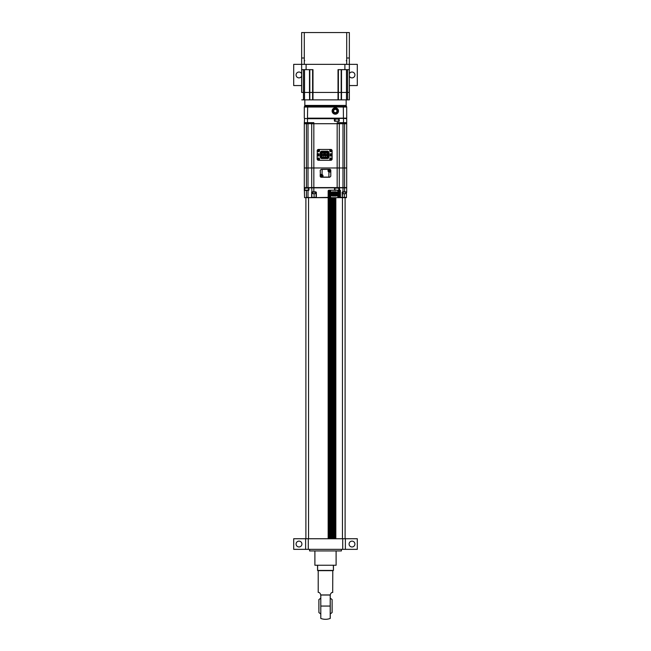 <?xml version="1.0" encoding="UTF-8"?>
<svg xmlns="http://www.w3.org/2000/svg" width="651" height="651" viewBox="0 0 651 651"><rect width="100%" height="100%" fill="white"/><g stroke="black" fill="none" stroke-linecap="round" stroke-linejoin="round"><path stroke-width="0.98" d="M354.917 544.049A2.913 2.913 0 0 0 352.004 541.127A2.913 2.913 0 0 0 349.091 544.049A2.913 2.913 0 0 0 352.004 546.962A2.913 2.913 0 0 0 354.917 544.049M301.649 73.742A2.913 2.913 0 0 0 296.083 74.955A2.913 2.913 0 0 0 301.649 76.167M349.351 76.167A2.913 2.913 0 0 0 354.917 74.955A2.913 2.913 0 0 0 349.351 73.742M301.909 544.049A2.913 2.913 0 0 0 298.996 541.127A2.913 2.913 0 0 0 296.083 544.049A2.913 2.913 0 0 0 298.996 546.962A2.913 2.913 0 0 0 301.909 544.049M336.103 550.933L336.103 565.247L314.897 565.247L314.897 550.933M341.401 549.346L341.401 550.933L309.599 550.933L309.599 549.346M331.335 197.66L331.335 538.743M331.066 197.66L331.066 538.743M329.74 197.66L329.74 538.743M329.479 197.66L329.479 538.743M328.153 197.66L328.153 538.743M334.508 197.66L334.508 538.743M334.248 197.66L334.248 538.743M332.653 197.66L332.653 538.743M332.921 197.66L332.921 538.743M345.111 538.743L345.111 197.66M335.835 197.66L335.835 538.743M305.889 538.743L305.889 197.66M333.581 197.66L333.581 538.743M335.175 197.66L335.175 538.743M328.812 197.66L328.812 538.743M330.407 197.66L330.407 538.743M331.994 197.66L331.994 538.743M342.727 549.346L342.727 538.743L345.38 538.743L345.38 549.346L305.62 549.346L305.62 538.743L308.273 538.743L308.273 549.346M293.699 549.346L305.62 549.346L305.62 538.743L293.699 538.743L293.699 549.346M345.38 549.346L357.301 549.346L357.301 538.743L345.38 538.743L345.38 549.346M342.727 538.743L308.273 538.743M304.302 57.996L301.649 57.996L301.649 64.351L301.649 32.55L304.294 32.55L304.302 64.351L293.699 64.351L293.699 85.558L301.649 85.558M349.351 85.558L357.301 85.558L357.301 64.351L346.698 64.351L346.706 32.55L349.351 32.55L349.351 92.442L301.649 92.442L301.649 69.657L301.649 92.442M304.302 64.351L346.698 64.351M349.351 57.996L346.698 57.996M304.294 32.55L346.706 32.55M301.649 32.55L301.649 57.996M320.731 598.131L318.876 599.636L318.876 609.295M330.269 613.991L332.124 612.485L332.124 603.233M330.203 606.065L330.203 595.022L320.797 595.022L320.797 618.45C323.929 619.597 327.071 619.597 330.203 618.45L330.203 606.065L320.797 606.065M317.566 570.439L317.55 565.353L317.655 570.545L333.45 570.439L333.45 565.353L333.45 570.439L317.55 570.439L317.655 565.247L333.345 565.247L333.434 570.439M332.685 592.475L332.791 570.65L318.209 570.65L318.209 592.369C319.397 592.329 320.243 593.183 320.764 594.941L330.236 594.941C330.757 593.183 331.603 592.329 332.791 592.369L332.23 592.459M330.236 594.941L330.269 594.941C333.182 591.254 333.182 591.254 330.269 594.941L330.269 594.941M320.731 595.112L320.731 594.941C317.818 591.254 317.818 591.254 320.731 594.941L320.731 594.941M330.228 594.965L330.269 618.352L330.228 594.965M335.306 114.194A3.19 3.19 0 0 0 338.496 110.996A3.19 3.19 0 0 0 335.306 107.806A3.19 3.19 0 0 0 332.116 110.996A3.19 3.19 0 0 0 335.306 114.194M345.909 105.429L304.831 105.698L304.302 107.024L304.831 106.495L346.169 106.495L307.671 106.495L307.475 107.024L304.302 107.024L304.831 106.495L307.671 106.495L307.475 118.156L346.698 118.156L307.573 118.417M346.169 105.698L346.698 107.024L343.525 107.024L343.329 106.495L343.427 118.417M346.169 106.495L346.698 107.024L346.169 106.495L346.698 107.024L346.698 118.156M304.302 107.024L304.302 118.156M334.638 113.616A2.702 2.702 0 0 0 335.306 113.697C331.636 111.85 331.636 109.954 335.306 107.985M346.169 99.863L346.169 105.429L304.831 105.429L304.831 99.863M341.401 99.863L301.747 99.863M303.48 99.863L303.48 92.442L309.485 92.442L309.599 99.863M341.401 92.442L349.253 92.442L349.253 69.657M349.253 99.863L349.351 92.442L349.351 99.863L341.515 99.863L341.515 92.442L309.599 92.442M301.649 64.351L301.649 69.657L306.108 69.657L306.108 64.351M344.892 64.351L344.892 69.657L338.024 69.657L338.024 99.863M312.976 99.863L312.976 69.657L306.108 69.657M303.48 69.657L303.48 92.442L301.747 92.442L301.747 69.657M349.351 69.657L344.892 69.657M335.306 109.165L333.719 110.076L333.719 111.915L335.306 112.835L336.892 111.915L336.892 110.076L335.306 109.165M337.552 113.25L337.576 109.637A2.653 2.653 0 0 0 332.653 110.996A2.653 2.653 0 0 0 335.94 113.567L335.306 113.673M337.576 109.637L337.714 110.003C338.186 111.508 337.714 112.639 336.307 113.404L335.94 113.567M334.305 108.587L333.198 109.466L332.702 110.996L333.198 112.525L334.5 113.477L336.307 113.404L334.5 113.477L333.198 112.525L332.702 110.996L333.198 109.466L334.5 108.522L336.111 108.522L337.714 110.003L336.111 108.522L334.5 108.522L333.198 109.466L332.702 110.996L333.198 112.525L334.5 113.477L336.307 113.404M321.521 175.501A0.423 0.423 0 0 0 321.098 175.925A0.423 0.423 0 0 0 321.521 176.348L321.521 175.501A0.423 0.423 0 0 1 321.952 175.925A0.423 0.423 0 0 1 321.521 176.348M329.479 170.204A0.423 0.423 0 0 0 329.048 170.627A0.423 0.423 0 0 0 329.479 171.05L329.479 170.204L329.479 171.05A0.423 0.423 0 0 0 329.902 170.627A0.423 0.423 0 0 0 329.479 170.204M344.582 122.657L344.582 123.714L337.161 123.714L337.161 122.657L346.698 122.657L346.698 123.714L344.582 123.714L344.582 167.974L346.698 167.974L346.698 123.714L342.996 123.714L342.996 187.586L337.161 187.586L337.161 167.974L346.698 167.974L346.698 187.586L344.582 187.586L344.582 167.974L339.285 167.974L339.285 187.586M311.715 187.586L308.004 187.586L308.004 167.974L337.161 167.974L313.839 167.974L313.839 187.586L311.715 187.586L311.715 167.974L306.418 167.974L308.004 167.974L308.004 123.714L304.302 123.714L304.302 167.974L306.418 167.974L304.302 167.974L304.302 187.586L304.302 167.974M311.715 186.528L311.715 184.143L311.715 186.528M311.715 122.657L311.715 167.974L313.839 167.974L313.839 123.714L306.418 123.714L306.418 187.586L304.302 187.586M306.418 188.123L306.418 187.586L308.004 187.586L308.004 188.123L304.831 188.123L304.831 189.978L304.831 188.123M342.996 187.586L344.582 187.586M313.839 187.586L337.161 187.586L337.161 188.123L334.777 188.123L334.777 189.978L334.508 187.854L334.508 189.978L335.037 190.507M307.475 122.657L307.475 118.685L304.562 118.417L304.302 123.714L304.302 122.657L313.839 122.657L313.839 123.714L337.161 123.714L337.161 167.974L339.285 167.974L339.285 122.657M338.886 121.119L334.907 121.119L334.378 118.417L339.147 118.685L338.886 121.387L334.907 121.119M342.996 122.657L342.996 123.714L308.004 123.714L308.004 122.657M304.302 123.714L306.418 123.714L306.418 122.657M346.698 122.657L346.698 118.685L344.379 118.417M343.525 122.657L343.525 118.417L339.415 118.417L338.748 120.858M334.378 118.417L307.475 118.685L334.378 118.685L334.378 120.858L335.037 120.858M326.745 153.205L326.159 153.205L326.745 152.961M323.352 153.205L322.774 153.205L323.352 152.961M325.37 157.241L325.37 155.386M325.443 156.981L325.63 155.915L325.557 156.981M322.058 156.712L321.976 155.386M322.237 156.712L322.237 156.183L322.164 156.712M323.669 157.241L323.669 155.386M323.75 156.981L323.938 155.915L323.856 156.981M327.062 157.241L327.062 155.386M327.144 156.981L327.331 155.915L327.25 156.981M321.976 156.712L321.976 156.183M327.062 156.981L327.062 155.915M325.37 156.981L325.37 155.915M323.669 156.981L323.669 155.915M322.237 155.915L322.237 155.386M321.472 157.241L321.472 155.386L328.096 155.654L327.835 157.241L321.472 157.404A0.423 0.423 0 0 1 321.049 156.981L321.049 155.654A0.423 0.423 0 0 1 321.472 155.231L327.835 155.231A0.423 0.423 0 0 1 328.259 155.654L328.259 156.981A0.423 0.423 0 0 1 327.835 157.404L321.472 157.404M327.331 155.386L327.331 155.915M325.63 155.386L325.63 155.915M323.938 155.386L323.938 155.915M321.366 152.472L321.391 154.328L321.366 152.472M324.597 152.472L324.703 154.328L324.597 152.472M327.909 152.472L327.941 154.328L327.909 152.472M321.895 154.328L321.895 152.472L324.019 152.472L324.019 154.328L321.74 154.49L321.895 152.472M325.288 154.328L325.288 152.472L327.404 152.472L327.404 154.328L325.126 154.49L325.288 152.472M321.74 152.318L324.019 152.472M324.174 152.318L324.019 154.328M324.174 154.49L321.74 154.49M325.126 152.318L327.404 152.472M327.567 152.318L327.404 154.328M327.567 154.49L325.126 154.49M328.283 157.322L327.803 157.957L321.496 157.802A0.48 0.48 0 0 1 321.024 157.322L321.024 152.391A0.48 0.48 0 0 1 321.496 151.919L327.803 151.919A0.48 0.48 0 0 1 328.283 152.391L328.283 157.322A0.48 0.48 0 0 1 327.803 157.802L321.496 157.957L321.024 157.322M318.502 150.064L318.713 150.275A0.448 0.448 0 0 1 318.9 150.462L318.9 150.886A0.448 0.448 0 0 1 318.713 151.065L318.29 151.065A0.448 0.448 0 0 1 318.103 150.886L318.103 150.462A0.448 0.448 0 0 1 318.29 150.275L318.29 150.064M318.502 158.437L318.713 158.649A0.448 0.448 0 0 1 318.9 158.836L318.9 159.259A0.448 0.448 0 0 1 318.713 159.446L318.29 159.446A0.448 0.448 0 0 1 318.103 159.259L318.103 158.836A0.448 0.448 0 0 1 318.29 158.649L318.29 158.437M330.798 158.437L331.009 158.649A0.448 0.448 0 0 1 331.196 158.836L331.196 159.259A0.448 0.448 0 0 1 331.009 159.446L330.586 159.446A0.448 0.448 0 0 1 330.407 159.259L330.407 158.836A0.448 0.448 0 0 1 330.586 158.649L330.586 158.437M330.798 150.064L331.009 150.275A0.448 0.448 0 0 1 331.196 150.462L331.196 150.886A0.448 0.448 0 0 1 331.009 151.065L330.586 151.065A0.448 0.448 0 0 1 330.407 150.886L330.407 150.462A0.448 0.448 0 0 1 330.586 150.275L330.586 150.064M320.862 157.322L320.862 152.391L321.496 151.919M321.496 151.756L327.803 151.756L328.283 152.391M317.631 150.674A0.871 0.871 0 0 1 318.502 149.795A0.871 0.871 0 0 1 319.381 150.674A0.871 0.871 0 0 1 318.502 151.545A0.871 0.871 0 0 1 317.631 150.674M317.631 159.047A0.871 0.871 0 0 1 318.502 158.169A0.871 0.871 0 0 1 319.381 159.047A0.871 0.871 0 0 1 318.502 159.918A0.871 0.871 0 0 1 317.631 159.047M329.927 159.047A0.871 0.871 0 0 1 330.798 158.169A0.871 0.871 0 0 1 331.676 159.047A0.871 0.871 0 0 1 330.798 159.918A0.871 0.871 0 0 1 329.927 159.047A0.871 0.871 0 0 0 330.798 159.918A0.871 0.871 0 0 0 331.676 159.047M329.927 150.674A0.871 0.871 0 0 1 330.798 149.795A0.871 0.871 0 0 1 331.676 150.674A0.871 0.871 0 0 1 330.798 151.545A0.871 0.871 0 0 1 329.927 150.674A0.871 0.871 0 0 0 330.798 151.545A0.871 0.871 0 0 0 331.676 150.674M321.496 158.226A0.903 0.903 0 0 1 320.593 157.322L320.593 152.391A0.903 0.903 0 0 1 321.496 151.496L327.803 151.496A0.903 0.903 0 0 1 328.706 152.391L328.706 157.322A0.903 0.903 0 0 1 327.803 158.226L321.496 158.38A1.058 1.058 0 0 1 320.438 157.322L320.438 152.391A1.058 1.058 0 0 1 321.496 151.333L327.803 151.333A1.058 1.058 0 0 1 328.869 152.391L328.869 157.322A1.058 1.058 0 0 1 327.803 158.38L321.496 158.543L320.593 157.322M331.009 155.386A0.529 0.529 0 0 1 330.48 154.857A0.529 0.529 0 0 1 331.009 154.328A0.529 0.529 0 0 1 331.546 154.857A0.529 0.529 0 0 1 331.009 155.386M330.586 154.857A0.423 0.423 0 0 1 331.009 154.433A0.423 0.423 0 0 1 331.44 154.857A0.423 0.423 0 0 1 331.009 155.28A0.423 0.423 0 0 1 330.586 154.857M317.867 154.857A0.423 0.423 0 0 0 318.29 155.28A0.423 0.423 0 0 0 318.713 154.857A0.423 0.423 0 0 0 318.29 154.433A0.423 0.423 0 0 0 317.867 154.857M318.819 154.857A0.529 0.529 0 0 1 318.29 155.386A0.529 0.529 0 0 1 317.761 154.857A0.529 0.529 0 0 1 318.29 154.328A0.529 0.529 0 0 1 318.819 154.857M319.56 150.674A1.058 1.058 0 0 1 318.502 151.732A1.058 1.058 0 0 1 317.444 150.674A1.058 1.058 0 0 1 318.502 149.608A1.058 1.058 0 0 1 319.56 150.674M319.56 159.047A1.058 1.058 0 0 1 318.502 160.105A1.058 1.058 0 0 1 317.444 159.047A1.058 1.058 0 0 1 318.502 157.99A1.058 1.058 0 0 1 319.56 159.047M331.864 159.047A1.058 1.058 0 0 1 330.798 160.105A1.058 1.058 0 0 1 329.74 159.047A1.058 1.058 0 0 1 330.798 157.99A1.058 1.058 0 0 1 331.864 159.047M331.864 150.674A1.058 1.058 0 0 1 330.798 151.732A1.058 1.058 0 0 1 329.74 150.674A1.058 1.058 0 0 1 330.798 149.608A1.058 1.058 0 0 1 331.864 150.674M317.338 153.823L317.175 150.747A1.326 1.326 0 0 1 318.502 149.429L330.798 149.429A1.326 1.326 0 0 1 332.124 150.747L332.124 156.053L330.138 155.89L330.138 153.823L332.124 153.669L332.124 158.966A1.326 1.326 0 0 1 330.798 160.292L318.502 160.292A1.326 1.326 0 0 1 317.175 158.966L317.175 153.669L319.169 153.823L319.169 155.89L317.175 156.053L317.338 153.823L319.006 153.823L319.006 155.89L317.338 155.89M320.276 157.322L320.276 152.391L321.496 151.178L327.803 151.178L329.024 152.391L329.024 157.322L327.803 158.543L321.496 158.543M319.169 153.823L319.006 156.053M332.124 156.053L330.293 156.053L330.293 153.823L331.969 153.823M329.479 171.262A0.635 0.635 0 0 0 330.114 170.627A0.635 0.635 0 0 0 329.479 169.992A0.635 0.635 0 0 0 328.836 170.627A0.635 0.635 0 0 0 329.479 171.262A0.635 0.635 0 0 1 328.836 170.627A0.635 0.635 0 0 1 329.479 169.992M321.521 176.567A0.635 0.635 0 0 0 322.164 175.925A0.635 0.635 0 0 0 321.521 175.29A0.635 0.635 0 0 0 320.886 175.925A0.635 0.635 0 0 0 321.521 176.567A0.635 0.635 0 0 1 320.886 175.925A0.635 0.635 0 0 1 321.521 175.29M321.928 174.663A1.326 1.326 0 0 1 322.058 174.712L320.202 174.444L322.009 174.566L322.123 169.301L327.99 169.301L328.153 170.627A1.326 1.326 0 0 0 328.942 171.84L329.479 171.954A1.326 1.326 0 0 1 329.203 171.921M321.146 169.463L320.243 170.359L320.357 174.606L320.202 170.359L321.26 169.301L322.123 169.463L321.26 169.301M329.585 172.108L328.877 171.986A1.481 1.481 0 0 1 327.99 170.627L328.307 169.301L329.74 169.301A1.058 1.058 0 0 1 330.798 170.359L330.798 172.108L329.479 171.954L330.798 172.108L330.798 176.193L329.74 177.251L321.26 177.251A1.058 1.058 0 0 1 320.202 176.193L320.202 174.761M322.693 177.251L322.847 175.925A1.326 1.326 0 0 0 322.058 174.712L322.123 174.566A1.481 1.481 0 0 1 323.01 175.925L323.01 177.096L328.877 177.096L328.942 171.84L328.877 177.251L329.854 177.096L330.757 176.193L330.798 171.791M322.693 175.925A1.164 1.164 0 0 0 321.521 174.761L321.521 174.606A1.326 1.326 0 0 1 321.797 174.631M322.058 174.712L322.123 169.463L328.307 169.301M322.847 177.096L321.26 177.251M328.153 169.463L327.99 170.627M308.802 188.123L308.004 188.123M338.748 187.586L338.748 188.123L338.748 187.586M338.748 187.854L344.582 187.854L344.582 192.094L346.438 192.094L346.438 197.391L342.328 197.391L342.621 191.825L342.125 192.362L342.328 197.391L340.424 197.391L340.424 190.507L338.748 189.978L338.748 188.123L337.161 188.123M340.074 190.442L334.508 189.978M308.541 190.238L308.997 189.978L308.802 187.854L308.541 190.238L304.302 190.507L304.302 187.854L304.562 197.66L311.878 197.66L306.418 197.391L306.418 190.238L307.532 190.238M313.839 192.094L316.093 192.362L316.093 197.391L311.617 197.391L311.699 191.825L313.839 192.094L313.839 187.854L334.508 187.854M314.108 193.681L314.108 197.66L311.878 197.66L311.715 191.825L315.825 191.825L316.353 192.362L316.353 197.66L346.438 197.66L346.438 192.094M340.074 190.238L340.343 197.391L340.139 190.507M344.582 192.094L342.597 192.094M308.997 187.854L311.715 187.854L311.967 192.094M311.715 187.854L313.839 187.854M342.996 187.854L342.996 191.825L346.698 191.825L346.698 187.854L344.582 187.854M340.139 197.391L339.122 197.66M346.698 191.825L346.698 192.362L345.771 192.362M314.108 197.66L328.356 197.391M334.647 197.66L311.984 197.66M333.637 193.347L334.085 193.38M335.143 193.38L334.695 193.485M332.58 193.347L333.027 193.38M331.09 193.021A1.058 1.058 0 0 1 332.148 191.964L336.339 191.964A1.058 1.058 0 0 1 337.397 193.021L337.397 194.877A1.058 1.058 0 0 1 336.339 195.935L332.148 195.935A1.058 1.058 0 0 1 331.09 194.877L331.09 193.021L331.253 194.877A0.903 0.903 0 0 0 332.148 195.78L336.339 195.78A0.903 0.903 0 0 0 337.242 194.877L337.242 193.021A0.903 0.903 0 0 0 336.339 192.118L332.148 192.118A0.903 0.903 0 0 0 331.253 193.021M331.977 193.681L332.222 194.641L331.977 192.72L336.51 192.72L336.616 194.698L336.022 195.284L336.51 193.681M332.506 195.178L331.977 194.649L332.506 195.178L335.981 195.178M332.466 195.284L336.022 195.284M336.616 194.698L336.616 192.615L331.872 192.615L331.872 194.698M332.759 194.69L332.645 194.267L332.759 194.69M335.794 193.209L335.753 192.786L335.794 193.209M329.479 196.944L329.26 196.732A0.448 0.448 0 0 1 329.08 196.545L329.08 196.122A0.448 0.448 0 0 1 329.26 195.935L329.691 195.935A0.448 0.448 0 0 1 329.87 196.122L329.87 196.545A0.448 0.448 0 0 1 329.691 196.732L329.691 196.944M329.479 192.175L329.26 191.964A0.448 0.448 0 0 1 329.08 191.776L329.08 191.353A0.448 0.448 0 0 1 329.26 191.166L329.691 191.166A0.448 0.448 0 0 1 329.87 191.353L329.87 191.776A0.448 0.448 0 0 1 329.691 191.964L329.691 192.175M339.016 192.175L338.805 191.964A0.448 0.448 0 0 1 338.618 191.776L338.618 191.353A0.448 0.448 0 0 1 338.805 191.166L339.228 191.166A0.448 0.448 0 0 1 339.415 191.353L339.415 191.776A0.448 0.448 0 0 1 339.228 191.964L339.228 192.175M339.016 196.944L338.805 196.732A0.448 0.448 0 0 1 338.618 196.545L338.618 196.122A0.448 0.448 0 0 1 338.805 195.935L339.228 195.935A0.448 0.448 0 0 1 339.415 196.122L339.415 196.545A0.448 0.448 0 0 1 339.228 196.732L339.228 196.944M334.459 194.332L334.036 194.332L334.459 194.332M333.402 194.332L332.97 194.332L333.402 194.332M333.507 193.567L333.93 193.567M334.565 193.274L334.988 193.274M334.565 193.567L334.988 193.567M335.517 194.332L335.094 194.332L335.517 194.332M335.623 193.274L336.046 193.274M335.623 193.567L336.046 193.567M332.441 193.567L332.864 193.567M330.35 196.333A0.871 0.871 0 0 1 329.479 197.212A0.871 0.871 0 0 1 328.6 196.333A0.871 0.871 0 0 1 329.479 195.463A0.871 0.871 0 0 1 330.35 196.333M330.35 191.565A0.871 0.871 0 0 1 329.479 192.436A0.871 0.871 0 0 1 328.6 191.565A0.871 0.871 0 0 1 329.479 190.686A0.871 0.871 0 0 1 330.35 191.565A0.871 0.871 0 0 0 329.479 190.686A0.871 0.871 0 0 0 328.6 191.565M339.887 191.565A0.871 0.871 0 0 1 339.016 192.436A0.871 0.871 0 0 1 338.146 191.565A0.871 0.871 0 0 1 339.016 190.686A0.871 0.871 0 0 1 339.887 191.565M339.887 196.333A0.871 0.871 0 0 1 339.016 197.212A0.871 0.871 0 0 1 338.146 196.333A0.871 0.871 0 0 1 339.016 195.463A0.871 0.871 0 0 1 339.887 196.333A0.871 0.871 0 0 0 339.016 195.463A0.871 0.871 0 0 0 338.146 196.333M339.496 193.949A0.529 0.529 0 0 1 338.959 194.478A0.529 0.529 0 0 1 338.43 193.949A0.529 0.529 0 0 1 338.959 193.42A0.529 0.529 0 0 1 339.496 193.949M330.057 193.949A0.529 0.529 0 0 1 329.528 194.478A0.529 0.529 0 0 1 328.999 193.949A0.529 0.529 0 0 1 329.528 193.42A0.529 0.529 0 0 1 330.057 193.949M328.202 196.333A1.269 1.269 0 0 1 329.479 195.064A1.269 1.269 0 0 1 330.749 196.333A1.269 1.269 0 0 1 329.479 197.603A1.269 1.269 0 0 1 328.202 196.333M328.202 191.565A1.269 1.269 0 0 1 329.479 190.295A1.269 1.269 0 0 1 330.749 191.565A1.269 1.269 0 0 1 329.479 192.834A1.269 1.269 0 0 1 328.202 191.565M337.747 191.565A1.269 1.269 0 0 1 339.016 190.295A1.269 1.269 0 0 1 340.286 191.565A1.269 1.269 0 0 1 339.016 192.834A1.269 1.269 0 0 1 337.747 191.565M337.747 196.333A1.269 1.269 0 0 1 339.016 195.064A1.269 1.269 0 0 1 340.286 196.333A1.269 1.269 0 0 1 339.016 197.603A1.269 1.269 0 0 1 337.747 196.333M339.732 195.007L338.113 194.852L338.276 192.891L339.887 193.046L339.732 194.852L338.276 194.852L338.276 193.046L339.732 192.891M339.887 194.852L339.887 193.046M328.763 195.007L328.6 193.046L328.6 194.852L328.763 193.046L330.22 193.046L330.22 194.852L328.763 194.852L330.22 195.007M328.763 192.891L330.374 193.046L330.374 194.852M338.536 193.949A0.423 0.423 0 0 1 338.959 193.526A0.423 0.423 0 0 1 339.391 193.949A0.423 0.423 0 0 1 338.959 194.372A0.423 0.423 0 0 1 338.536 193.949M329.105 193.949A0.423 0.423 0 0 1 329.528 193.526A0.423 0.423 0 0 1 329.951 193.949A0.423 0.423 0 0 1 329.528 194.372A0.423 0.423 0 0 1 329.105 193.949M338.276 195.007L338.113 193.046M328.942 197.66A0.797 0.797 0 0 1 328.153 196.862L328.153 191.036A0.797 0.797 0 0 1 328.942 190.238L339.545 190.238A0.797 0.797 0 0 1 340.343 191.036L340.343 196.862A0.797 0.797 0 0 1 339.545 197.66L328.942 197.66M332.01 193.681L332.01 194.641M336.486 194.641L336.486 193.681M338.414 119.003L335.379 119.003M335.037 119.109L338.748 119.109L338.748 121.119L335.037 121.119L335.143 119.003M345.095 193.681L342.939 193.681L345.095 193.681M312.643 192.094L312.724 193.681L315.548 193.607M308.541 538.743L308.541 197.66M342.459 538.743L342.459 197.66M332.091 612.558L332.124 599.636M318.909 599.563L318.909 612.558L320.731 613.991M343.525 107.024L307.475 107.024M304.522 99.863L304.522 69.657M309.819 99.863L309.819 69.657M312.602 99.863L312.602 69.657M338.398 99.863L338.398 69.657M341.181 99.863L341.181 69.657M346.478 99.863L346.478 69.657M347.52 99.863L347.52 69.657M339.147 118.685L339.147 120.858M339.415 120.858L338.886 121.387M334.907 121.387L334.378 120.858M339.415 118.417L346.438 118.417M327.803 157.957L321.496 157.957M328.446 152.391L328.446 157.322M331.969 155.89L330.138 155.89M329.479 169.83A0.797 0.797 0 0 1 330.269 170.627A0.797 0.797 0 0 1 329.479 171.425A0.797 0.797 0 0 1 328.682 170.627A0.797 0.797 0 0 1 329.479 169.83M321.521 175.135A0.797 0.797 0 0 1 322.318 175.925A0.797 0.797 0 0 1 321.521 176.722A0.797 0.797 0 0 1 320.731 175.925A0.797 0.797 0 0 1 321.521 175.135M321.415 174.444L320.202 174.444M320.202 176.193L320.357 176.193A0.903 0.903 0 0 0 321.26 177.096M321.521 174.761L320.357 174.761L320.357 176.193M330.643 170.359A0.903 0.903 0 0 0 329.74 169.463L328.307 169.463L328.307 170.627A1.164 1.164 0 0 0 329.479 171.791L330.643 171.791L330.798 170.359M335.037 188.123L334.777 189.978M308.997 189.978L308.273 190.238M308.004 190.238L304.302 190.507L304.302 189.978M339.667 190.238L339.415 187.854M339.163 187.854L339.163 189.978L339.855 189.978M312.643 192.362L311.617 192.362M308.004 197.66L308.004 190.507L308.501 190.507M315.564 192.362L316.353 192.362M315.825 191.825L316.093 192.362M342.857 192.362L342.125 192.362M344.314 197.66L344.314 193.681M306.418 197.66L304.562 197.66M332.034 194.641L332.034 193.681M336.461 193.681L336.461 194.641M332.165 193.681L332.165 194.641M336.323 194.641L336.323 193.681M342.857 192.094L342.857 193.607L345.697 193.681M312.659 193.607L315.564 193.607L315.564 192.094M335.306 190.238L338.487 190.238M305.091 190.238L308.541 189.978L308.541 188.123M332.091 599.563L330.269 598.131M341.515 69.657L341.515 92.442M309.485 69.657L309.485 92.442M346.698 61.064L346.275 60.641M304.302 61.064L304.725 60.641M337.503 193.184L336.176 191.858L332.311 191.858L330.985 193.184L330.985 194.714L332.311 196.041L336.176 196.041L337.503 194.714L337.503 193.184M345.771 192.094L345.771 193.607"/></g></svg>
